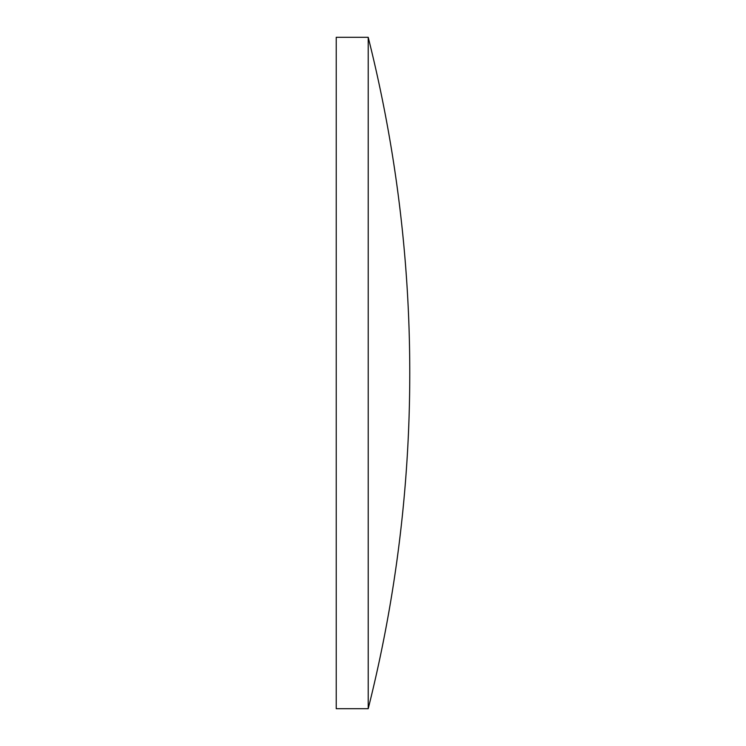 <?xml version="1.0" encoding="UTF-8"?>
<svg xmlns="http://www.w3.org/2000/svg" width="746" height="746" viewBox="0 0 746 746"><rect width="100%" height="100%" fill="white"/><g stroke="black" fill="none" stroke-linecap="round" stroke-linejoin="round"><path stroke-width="0.56" stroke-dasharray="3.73 2.8" d="M368.207 37.3L368.207 708.7M336.232 37.3L336.232 708.7"/><path stroke-width="1.12" d="M336.232 373L336.232 37.3L368.207 37.3L368.207 708.7L336.232 708.7L336.232 373M368.207 708.7A1376.491 1376.491 0 0 0 368.207 37.3"/></g></svg>
